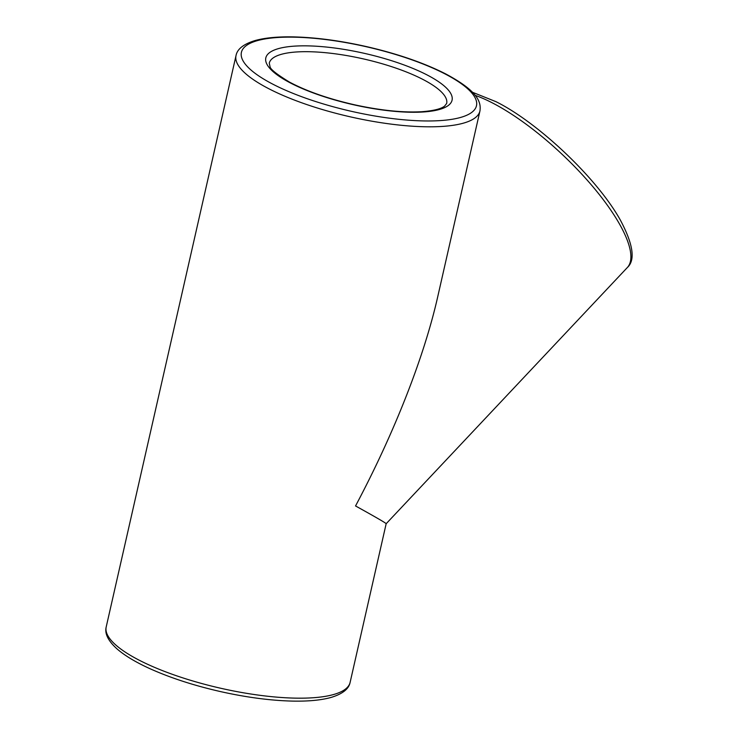 <?xml version="1.0" encoding="UTF-8"?>
<svg xmlns="http://www.w3.org/2000/svg" width="738" height="738" viewBox="0 0 738 738"><rect width="100%" height="100%" fill="white"/><g stroke="black" fill="none" stroke-linecap="round" stroke-linejoin="round"><path stroke-width="1.11" d="M350.116 682.392C348.88 688.932 342.543 693.951 331.104 697.428C321.178 700.196 308.373 701.414 292.682 701.1C270.957 700.593 247.239 697.502 221.538 691.82C194.583 685.74 170.699 678.019 149.888 668.656C135.607 662.161 124.593 655.529 116.844 648.739C108.089 640.778 104.538 633.527 106.198 626.977A125.063 34.391 -167.2 0 0 220.542 688.213A125.063 34.391 -167.2 0 0 350.116 682.392L386.168 523.722C385.845 522.993 375.633 517.07 355.541 505.954C394.092 433.437 424.046 357.229 437.68 296.962L479.931 111.023C481.434 101.383 476.868 90.617 445.761 73.948C424.359 63.09 398.428 54.086 367.976 46.946C341.177 40.811 316.418 37.463 293.678 36.9C277.912 36.568 265.034 37.786 255.062 40.553C243.549 44.077 237.202 49.086 236.012 55.608A125.063 34.391 12.8 0 0 350.347 116.844A125.063 34.391 12.8 0 0 479.931 111.023M475.161 95.359A125.063 37.73 43.3 0 1 492.209 102.813A125.063 37.73 43.3 0 1 595.917 190.349A125.063 37.73 43.3 0 1 627.328 267.543L386.168 523.731M444.654 73.726A120.515 33.136 -167.2 0 1 386.002 117.72A120.515 33.136 -167.2 0 1 246.16 45.701A120.515 33.136 -167.2 0 1 444.654 73.726M422.92 112.001A95.506 26.264 12.8 0 0 385.771 58.92A95.506 26.264 12.8 0 0 268.125 66.226A95.506 26.264 12.8 0 0 422.92 112.001M269.269 63.164A90.958 25.009 -167.2 0 1 363.511 58.929A90.958 25.009 -167.2 0 1 446.665 103.468L444.58 106.124C441.02 108.947 433.381 110.811 421.675 111.724C402.957 112.739 380.734 110.469 355.006 104.897C328.594 98.91 306.713 91.291 289.379 82.038C276.39 74.086 269.933 68.892 270.007 66.466L269.269 63.164M236.012 55.608L106.198 626.977M472.431 92.25L495.89 101.641C536.803 121.798 596.147 176.889 620.215 219.823C633.213 244.204 635.584 260.117 627.328 267.543"/></g></svg>
